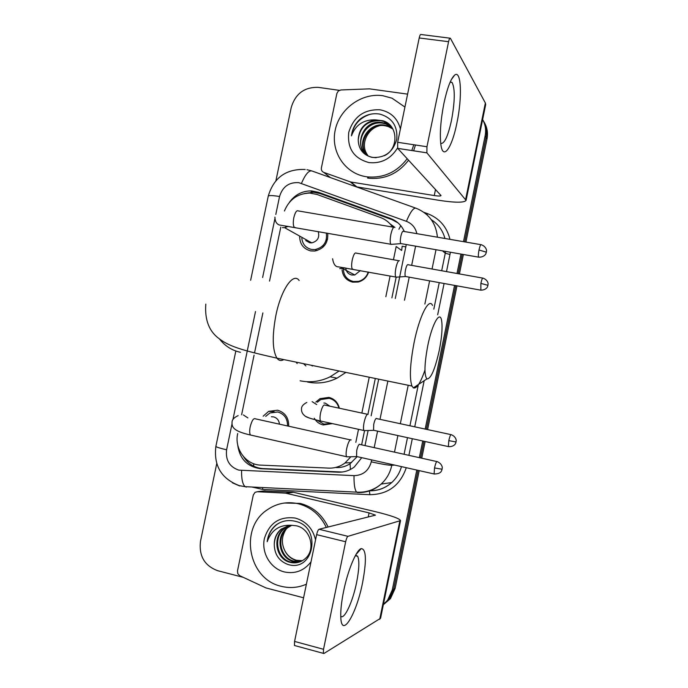 <?xml version="1.0" encoding="UTF-8"?>
<svg xmlns="http://www.w3.org/2000/svg" width="688" height="688" viewBox="0 0 688 688"><rect width="100%" height="100%" fill="white"/><g stroke="black" fill="none" stroke-linecap="round" stroke-linejoin="round"><path stroke-width="1.03" d="M315.826 402.076L319.98 398.67L328.907 397.397C334.454 398.851 337.946 402.463 339.365 408.233M332.399 423.61L323.205 424.969C319.318 424.032 316.351 421.787 314.313 418.244M368.613 272.104C366.85 277.298 363.384 280.601 358.216 282.02L352.746 282.157C346.434 280.566 342.873 276.464 342.056 269.859M263.16 416.214L268.698 411.329L277.617 410.211C285.176 412.559 288.857 417.891 288.676 426.207M327.729 233.215C328.348 242.838 324.057 248.772 314.837 251.025L310.761 250.914C303.382 248.944 299.684 243.999 299.667 236.087M392.573 227.066C389.571 222.585 385.564 219.412 380.559 217.546L317.039 194.472L309.832 193.079C297.732 193.423 289.261 199.408 284.411 211.01M393.45 259.763L396.176 246.528L401.654 250.466L402.17 246.218L405.911 246.932M361.63 444.844L364.52 430.817M367.942 414.193L375.304 378.469M391.893 297.87L396.133 277.307M394.946 227.453L390.113 223.91M336.183 467.556C341.291 467.737 345.926 466.447 350.08 463.686L357.055 456.755M355.834 442.315L358.508 429.329M361.862 413.067L369.241 377.222M385.83 296.734L390.096 276.017M237.695 433.526C234.126 448.645 245.822 464.864 260.7 465.114L328.795 468.115C334.738 468.313 340.13 466.61 344.972 462.998L350.691 456.97M280.799 227.117L269.524 281.1M262.876 312.937L254.655 352.316M254.061 355.163L241.617 414.752M342.031 268.69L342.099 267.469M362.731 279.534L362.739 280.059M416.79 470.067L392.28 589.943L393.699 589.186L389.038 599.411L383.354 604.666L389.038 599.411L393.699 589.186L418.003 470.343L393.699 589.186L395.118 588.429L390.474 598.612L383.336 604.726M482.623 119.54C485.418 124.597 486.244 130.066 485.117 135.932L486.055 137.497L464.718 241.884L486.055 137.497C487.242 131.245 486.227 125.5 483.01 120.254C486.227 125.5 487.242 131.245 486.055 137.497L486.984 139.045L465.922 242.09M462.181 254.293L458.208 273.704L462.181 254.293M455.774 285.623L426.388 429.329L455.774 285.623M423.954 441.249L420.54 457.933L423.954 441.249M483.956 121.896C487.156 127.108 488.162 132.827 486.984 139.045M463.385 254.5L459.412 273.919M456.978 285.838L427.592 429.587M425.15 441.515L421.744 458.199M419.198 470.609L395.118 588.429M404.338 231.512C401.465 225.217 396.83 220.848 390.44 218.406L318.363 192.279L311.664 190.92C302.445 190.782 295.023 194.592 289.381 202.358M304.707 193.44L313.53 192.236L320.204 193.586L391.919 219.601L398.094 222.929M275.922 180.677L291.256 107.38C295.513 93.534 304.595 86.877 318.492 87.393L339.322 90.343M243.268 577.344L217.649 570.687C204.517 565.751 198.798 555.956 200.492 541.284L216.737 463.617M392.28 589.943L387.585 600.228L383.405 604.417M485.117 135.932L463.497 241.669M460.96 254.078L456.995 273.489M454.553 285.4L425.175 429.071M422.742 440.991L419.327 457.666M395.29 298.506L406.281 244.532M365.018 445.592L368.123 430.507M371.15 415.793L378.692 379.174M237.635 444.508C239.484 458.801 247.216 466.868 260.829 468.726L338.075 472.192C344.086 472.398 349.521 470.635 354.372 466.92L361.742 457.675M342.246 472.028L262.979 468.588C254.646 467.96 248.17 463.996 243.569 456.712M407.219 158.713C396.787 172.232 383.474 178.287 367.272 176.868L366.05 176.696C344.843 173.419 330.567 151.644 335.185 130.23C339.494 108.773 361.639 92.579 382.829 95.709L392.031 98.203L404.931 107.07M397.501 148.032C390.698 158.937 381.186 163.787 368.974 162.583C353.813 158.446 347.079 148.341 348.764 132.285C353.649 116.711 364.029 109.211 379.914 109.779C390.715 111.843 397.544 118.241 400.407 128.974M371.959 157.371C384.687 158.266 392.968 152.229 396.778 139.251C397.793 126.153 392.194 117.786 379.991 114.139C372.767 112.875 366.128 114.543 360.082 119.136C355.085 123.711 352.204 129.292 351.456 135.871C355.541 124.838 363.548 119.506 375.45 119.867C364.683 122.163 358.938 128.802 358.216 139.793C358.525 149.124 363.109 154.981 371.959 157.371M390.939 126.171L383.706 121.441L380.765 120.692C367.469 120.357 359.953 126.721 358.216 139.793M391.721 127.177L385.426 123.376L382.502 122.636C360.22 118.069 351.276 154.146 373.094 157.44L376.138 157.724M384.265 155.755C398.739 149.305 398.567 125.379 383.13 120.787L375.45 119.867M391.971 127.529L385.994 124.021L383.078 123.281C366.3 119.66 353.426 142.88 365.362 153.648M392.865 128.974L388.256 126.558L385.357 125.818C369.516 122.395 356.608 143.474 366.67 154.697M392.65 128.604L387.688 125.93L384.79 125.19C368.716 121.716 355.808 143.319 366.334 154.447M367.736 155.402L366.996 154.215L367.719 155.393M366.996 154.215C360.4 144.42 367.125 129.103 379.062 125.87M413.815 144.747L411.802 150.543M415.466 144.996L413.634 150.827M408.569 160.175C398.189 173.625 384.936 179.645 368.811 178.226L367.607 178.054M370.17 114.285C359.523 117.837 353.279 125.035 351.456 135.871M443.906 103.398C447.2 88.176 450.743 78.776 454.536 75.207C461.304 69.144 462.388 97.438 456.909 122.997C451.982 148.049 442.952 161.009 440.862 144.506C439.641 133.911 440.655 120.211 443.906 103.398M440.716 143.388C444.31 144.179 447.897 136.559 451.466 120.529C454.957 101.463 455.172 88.778 452.102 82.474L450.279 81.838M356.229 186.74L350.244 181.847L323.756 172.387C321.881 171.544 321.098 170.065 321.382 167.941L336.896 93.413L338.333 90.988L340.904 89.956L369.533 88.855L407.606 94.136M356.883 186.912L438.755 200.285C455.138 202.788 464.245 202.822 466.077 200.389L426.895 152.848L397.698 148.384L441.042 195.581C440.612 196.183 438.351 196.175 434.266 195.555L350.914 182.019L356.883 186.912M466.077 200.389L485.685 104.593L485.367 103.002L450.365 38.227C449.789 37.84 449.195 39.001 448.576 41.701L419.198 37.969C419.818 35.277 420.445 34.133 421.09 34.52L449.952 38.175M397.698 148.384L397.655 142.296L426.956 146.742L448.576 41.701M426.956 146.742L426.895 152.848M397.655 142.296L419.198 37.969M350.244 181.847L350.914 182.019M306.392 584.198C298.248 587.75 289.854 588.446 281.229 586.296C247.955 579.158 238.977 527.92 267.374 509.739C276.808 503.289 287.128 501.294 298.325 503.745C311.019 507.108 320.35 515.011 326.336 527.455M284.488 503.005L300.235 503.427C312.868 506.772 322.165 514.633 328.116 527.017M311.019 561.821C304.027 570.808 295.092 574.162 284.204 571.909C270.513 568.494 261.285 552.911 264.364 538.644C269.292 522.923 279.62 516.069 295.35 518.081C306.04 521.203 312.773 528.461 315.551 539.856M274.263 544.432C274.486 554.313 278.958 560.961 287.687 564.384C313.814 573.061 322.328 527.128 295.659 521.392C288.478 519.543 281.874 520.782 275.836 525.116C270.857 529.416 267.967 534.954 267.185 541.714C271.425 530.061 279.517 524.591 291.471 525.305L281.917 528.823C277.101 532.589 274.555 537.792 274.263 544.432C274.288 538.007 276.679 532.847 281.435 528.934M290.207 525.383L285.047 528.126C272.723 536.537 276.602 559 290.835 562.087L299.633 561.984M289.82 525.434L284.264 528.298C271.923 536.726 275.802 559.232 290.061 562.328C295.702 563.704 300.794 562.44 305.334 558.536C316.05 549.592 310.632 528.41 296.184 525.761L291.471 525.305M291.764 525.297L288.126 527.438C275.905 535.78 279.758 558.054 293.888 561.116L301.095 561.391M291.368 525.305L287.36 527.601C275.114 535.969 278.975 558.295 293.131 561.356L300.742 561.554M302.419 560.703L296.562 560.273C291.377 558.845 287.472 555.663 284.841 550.744C287.412 555.766 291.179 558.991 296.15 560.402L302.152 560.849M284.841 550.744C281.16 543.21 281.624 535.986 286.242 529.081M288.668 525.615L281.917 528.823M306.384 584.25L305.635 584.533M278.631 523.319L277.075 524.376C271.614 528.513 268.311 534.292 267.185 541.714M427.755 345.746C424.358 364.115 424.075 375.166 426.904 378.907C430.834 379.071 434.962 369.551 439.271 350.364C441.834 337.301 442.625 327.393 441.627 320.642C440.028 309.978 432.116 323.773 427.755 345.746M424.952 370.11C420.454 383.121 416.584 389.038 413.342 387.851L411.949 386.037C409.334 378.357 410.048 363.883 414.09 342.607C419.422 315.912 429.106 297.096 432.528 305.481M312.438 365.999L311.165 365.233M297.164 363.556L296.115 362.129M339.107 370.995L330.128 376.809C320.427 381.53 310.408 382.855 300.097 380.791M345.909 372.406L337.034 378.151C327.522 382.769 317.693 384.067 307.57 382.038M305.919 365.93L303.46 363.642M327.643 239.02L326 240.611M323.403 245.117L322.844 247.336M301.826 238.375C302.634 244.378 305.885 248.067 311.595 249.46L315.121 249.572C323.695 247.388 327.428 241.849 326.327 232.974M305.739 240.551L309.763 242.795L311.784 242.864C317.65 241.221 319.791 237.446 318.217 231.555M394.525 227.264C393.287 226.894 392.065 229.285 390.861 234.436C389.958 239.347 389.941 242.623 390.801 244.257L391.833 244.317M403.409 231.263C402.54 231.005 401.672 232.733 400.812 236.457C400.158 240.009 400.124 242.382 400.726 243.561L401.353 243.672M287.524 425.958C287.636 418.682 284.393 414.021 277.789 411.974L269.885 412.981L265.706 416.378M279.44 424.161C279.036 420.325 277.066 417.9 273.54 416.876L271.373 416.739M351.164 439.95L350.725 439.727C349.289 440.234 347.956 443.141 346.735 448.438C345.944 452.558 345.892 455.31 346.571 456.712L347.698 456.823M359.557 444.207C358.543 444.594 357.597 446.701 356.719 450.528L356.565 456.505L357.253 456.66M361.94 280.025L361.974 280.532M343.398 267.649L343.346 268.225M343.329 268.423C343.458 275.389 346.804 279.749 353.357 281.512L358.439 281.392C363.324 280.068 366.592 276.946 368.226 272.035M345.772 268.01C346.219 271.786 348.24 274.125 351.843 275.028L354.784 274.976L360.323 270.59M399.427 260.692C398.249 260.468 397.088 262.842 395.935 267.83C395.067 272.474 395.032 275.544 395.806 277.066L396.744 277.118M408.001 264.613C407.176 264.459 406.341 266.187 405.516 269.782C404.888 273.145 404.845 275.372 405.387 276.464L405.954 276.567M338.917 408.139C337.498 402.901 334.256 399.633 329.191 398.318L320.806 399.522L317.331 402.248M317.237 420.248L323.85 424.126L331.375 423.387M329.905 406.204L325.321 403.159L323.893 402.996M368.149 414.296L367.831 414.142C366.523 414.529 365.285 417.263 364.107 422.346C363.333 426.44 363.273 429.157 363.926 430.507L364.924 430.602M376.362 418.399C375.442 418.691 374.564 420.678 373.722 424.35L373.558 430.249L374.16 430.378M343.579 591.345C347.836 570.171 356.401 549.764 361.217 548.603C366.257 549.024 366.713 560.367 362.585 582.633C356.53 614.057 341.532 639.238 340.792 617.274C340.517 610.583 341.446 601.931 343.579 591.345M340.758 616.259C344.335 620.077 352.824 601.57 356.616 582.401C359.162 569.372 359.523 560.668 357.691 556.3L355.627 555.121M303.589 597.795L266.007 587.93L239.811 575.736L237.842 573.758L237.489 570.911L253.296 494.973L255.076 492.333L257.295 491.731L285.666 493.158L293.595 492.29L374.857 511.537C391.076 515.493 399.642 518.511 400.554 520.601L347.982 536.33C347.148 536.855 346.374 538.67 345.66 541.757L316.626 534.636C317.349 531.566 318.148 529.777 319.051 529.27L375.459 515.149L369.078 512.895L285.666 493.158M263.814 490.948L292.916 492.195M400.554 520.601L380.567 618.28L323.859 653.531L323.351 653.359L323.532 649.291L345.66 541.757M295.014 645.671L294.455 645.49L294.576 641.431L316.626 534.636M253.829 466.24L253.519 463.66M398.902 229.233L400.769 225.69M310.443 193.104L311.853 190.937M350.398 469.483L350.08 463.686M416.842 233.662C415.492 227.676 412.009 223.566 406.402 221.33L298.781 182.655C288.986 182.071 282.57 186.689 279.552 196.51L275.802 214.432M268.243 196.175L268.26 196.097C268.939 195.272 272.706 195.409 279.552 196.51M232.028 423.825L226.601 449.797C225.423 460.109 229.491 466.885 238.796 470.136L354.028 475.64C362.997 475.365 368.734 470.764 371.262 461.846L371.658 459.902M246.459 487.078L245.091 486.674C242.589 484.318 241.428 478.934 241.583 470.523M423.971 212.36L427.618 213.667C439.417 218.294 446.865 226.851 449.961 239.347M450.408 252.238L446.512 271.614M444.078 283.499L437.671 314.812M424.169 380.713L414.735 426.818M412.301 438.712L408.896 455.344M406.281 467.702C400.158 485.393 388.023 494.397 369.869 494.706L262.704 489.409L251.894 487.009M406.402 221.33C410.469 211.68 413.712 207.329 416.137 208.266C428.925 213.486 436.02 223.127 437.422 237.197M442.496 250.853L445.274 253.21L445.592 251.395M444.955 238.487C442.771 230.42 438.222 224.15 431.316 219.696M301.482 183.361C305.515 173.978 309.127 169.893 312.309 171.097L415.303 207.965M306.96 169.721L311.139 170.71M239.759 485.986L232.432 482.838M391.954 464.477L391.782 465.312C390.182 472.768 386.63 479.029 381.135 484.085C374.341 490.028 366.515 492.84 357.64 492.539L359.471 492.238M371.262 461.846C381.659 464.116 388.505 465.277 391.782 465.312L394.628 465.079M370.006 490.725C378.219 490.768 385.461 488.041 391.73 482.546C396.46 478.22 399.711 472.905 401.482 466.619M436.003 249.718L432.047 269.017M429.613 280.867L424.866 304.044M408.208 385.263L400.321 423.713M397.888 435.564L394.491 452.145M404.08 454.278L407.485 437.654M409.919 425.786L418.295 384.91M433.818 309.144L439.254 282.622M441.679 270.745L445.274 253.21L450.012 254.517M274.882 218.818L262.618 277.496M255.497 311.544L246.829 353.021M246.708 353.615L232.94 419.482M374.186 447.63L377.574 431.127M380 419.336L387.869 381.066M404.492 300.226L409.231 277.161M411.656 265.37L415.604 246.158M369.869 494.706L369.396 490.94M262.704 489.409L262.635 487.534M427.076 214.897L427.618 213.667M357.64 492.539L356.608 492.144C354.733 489.761 353.873 484.266 354.028 475.64M215.877 446.366L215.869 446.409C216.238 447.071 219.825 448.198 226.601 449.797M320.204 193.586L318.363 192.279M391.919 219.601L390.44 218.406M339.846 472.037L338.075 472.192M262.979 468.588L260.829 468.726M465.664 199.279L485.367 103.002M434.266 195.555L435.521 189.415M323.756 172.387L330.197 177.427M299.16 280.506C293.329 271.915 281.048 289.605 275.871 315.457C272.044 336.079 272.405 350.312 276.954 358.173C278.846 360.693 281.125 361.157 283.783 359.583M219.36 338.814C224.813 345.909 231.839 350.407 240.456 352.308M479.003 249.985L486.356 252.186L486.476 250.896C486.674 251.473 486.872 246.777 481.325 244.73C480.688 244.188 479.914 245.934 479.003 249.985C478.323 253.597 478.177 255.988 478.573 257.149L479.046 257.235M393.803 227.272L298.282 210.924C296.64 210.072 295.152 212.317 293.828 217.666L293.724 218.199C292.976 222.766 293.183 225.827 294.326 227.367L295.47 227.573M282.45 227.608L284.608 227.676L288.195 226.386M434.524 467.943L442.006 469.225L442.229 468.064C442.41 468.666 442.754 463.987 437.284 461.657C436.553 461.063 435.633 463.162 434.524 467.943L434.102 473.972L434.618 474.084M350.295 439.873L255.472 418.846C253.597 417.857 251.834 420.523 250.191 426.835L250.088 427.368C249.443 431.144 249.572 433.698 250.475 435.022L251.731 435.306M247.904 417.908L243.328 414.933M480.869 283.37L487.938 285.339L488.059 284.144C488.248 284.72 488.48 280.179 483.114 278.167C482.512 277.668 481.763 279.405 480.869 283.37L480.86 290.181M398.808 260.718L356.203 253.115C354.845 252.35 353.529 254.629 352.247 259.952L352.144 260.477C351.405 264.837 351.473 267.727 352.359 269.137L353.279 269.309M339.717 268.621L344.748 267.856M448.808 440.638L455.955 441.963L456.161 440.87C456.325 441.455 456.669 436.923 451.345 434.713C450.683 434.188 449.832 436.166 448.808 440.638L448.387 446.589L448.834 446.684M305.653 416.386L308.981 417.908M367.418 414.262L325.063 405.155C323.558 404.329 322.07 406.909 320.582 412.903L320.479 413.428C319.817 417.238 319.86 419.766 320.599 421.03L321.58 421.245M316.695 404.553L312.137 401.654M379.707 619.32L399.797 521.134M294.576 641.431L323.532 649.291M368.226 517.032L369.078 512.895M293.595 492.29L286.354 493.253M319.051 529.27L347.982 536.33M265.035 490.802L257.295 491.731M351.611 462.577L344.972 462.998M268.698 411.329L274.134 411.751M319.98 398.67L322.07 398.928M390.474 598.612L387.585 600.228M313.53 192.236L311.664 190.92M305.205 169.48C286.079 168.766 273.764 177.642 268.26 196.097L250.638 280.283M235.838 351.009L215.869 446.409C213.572 465.759 221.407 478.831 239.381 485.651L245.091 486.674L356.608 492.144C365.818 492.72 373.997 490.037 381.135 484.085L391.73 482.546C385.443 488.127 378.133 490.879 369.8 490.802M383.13 120.787L383.706 121.441M385.426 123.376L385.994 124.021M387.688 125.93L388.256 126.558M367.272 176.868L368.811 178.226M451.319 79.679L454.536 75.207M452.102 82.474L450.124 82.199M397.681 148.359L426.87 152.831M284.264 528.298L285.047 528.126M287.36 527.601L288.126 527.438M426.904 378.907L413.342 387.851M205.807 304.105C204.62 320.118 209.247 331.771 219.687 339.072C230.463 347.406 247.689 351.516 276.954 358.173L411.949 386.037M330.128 376.809L337.034 378.151M274.925 217.116C275.019 221.244 276.438 223.849 279.173 224.942L390.801 244.257M287.111 226.24L284.608 227.676L311.784 242.864M486.356 252.186L485.909 253.537C486.339 253.081 484.558 257.501 478.573 257.149L400.726 243.561M315.121 249.572L316.996 250.587M400.803 243.647L390.913 244.386M480.86 244.653L403.521 231.374M238.134 415.629C234.058 417.496 232.037 419.714 232.045 422.269C231.736 427.153 233.481 431.213 250.475 435.022L346.571 456.712M442.109 469.182L441.705 470.446C441.455 470.523 441.378 474.015 434.102 473.972L356.565 456.505M356.633 456.6L346.666 456.849M436.777 461.545L359.936 444.465M332.596 258.748C333.499 264.226 335.46 266.935 338.505 266.867L395.806 277.066M487.938 285.339L487.517 286.638C487.938 286.182 486.227 290.465 480.439 290.104L405.387 276.464M358.439 281.392L359.145 281.762M354.784 274.976L342.762 268.569L344.181 267.77M405.456 276.542L395.91 277.178M482.692 278.09L408.122 264.734M363.926 430.507L320.599 421.03C311.346 418.889 306.151 417.212 305.025 415.982C302.445 414.056 301.267 411.613 301.507 408.646C301.482 406.384 303.245 404.32 306.796 402.454M456.041 441.954L455.594 443.287C456.024 442.857 454.218 447.166 448.387 446.589L373.558 430.249M373.618 430.335L364.021 430.628M450.898 434.61L376.671 418.622M355.937 554.571L361.217 548.603M357.691 556.3L355.309 555.706M294.455 645.49L323.351 653.359"/></g></svg>
